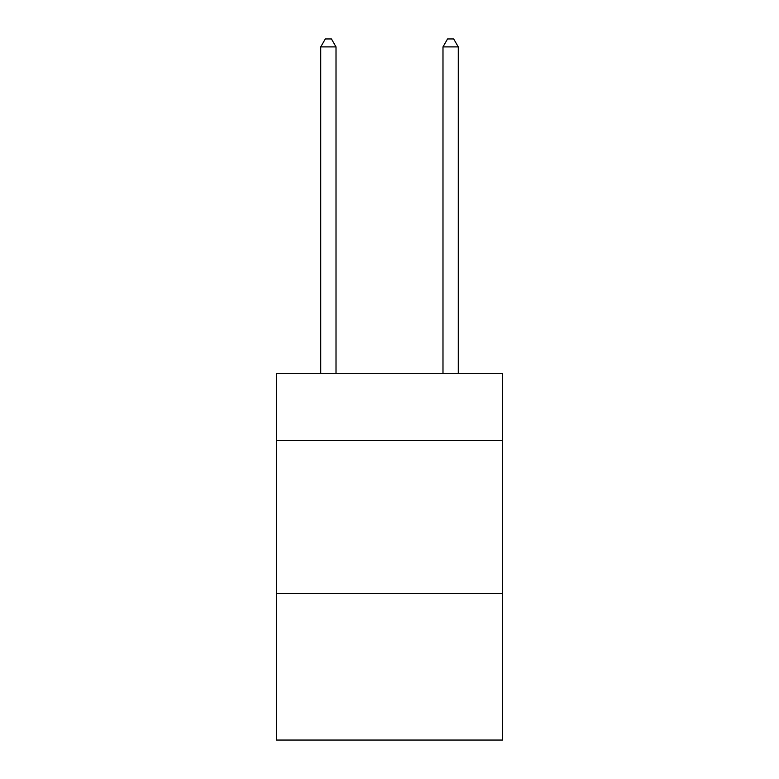 <?xml version="1.0" encoding="UTF-8"?>
<svg xmlns="http://www.w3.org/2000/svg" width="779" height="779" viewBox="0 0 779 779"><rect width="100%" height="100%" fill="white"/><g stroke="black" fill="none" stroke-linecap="round" stroke-linejoin="round"><path stroke-width="1.17" d="M502.582 440.534L502.582 373.307L276.418 373.307L276.418 440.534L502.582 440.534L502.582 740.05L276.418 740.05L276.418 440.534M502.582 593.355L276.418 593.355M336.012 373.307L336.012 46.896L320.734 46.896L320.734 373.307M320.734 46.896L325.32 38.95L331.435 38.95L336.012 46.896M458.266 373.307L458.266 46.896L442.988 46.896L442.988 373.307M442.988 46.896L447.565 38.95L453.68 38.95L458.266 46.896"/></g></svg>
